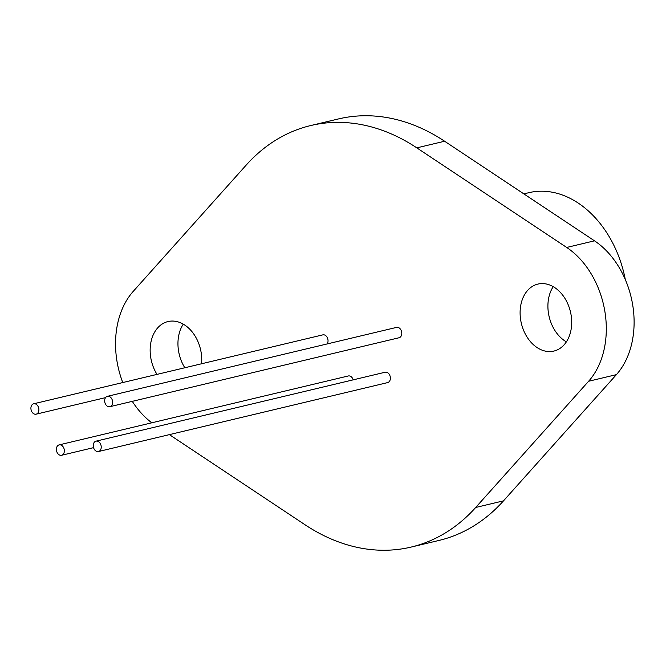 <?xml version="1.0" encoding="UTF-8"?>
<svg xmlns="http://www.w3.org/2000/svg" width="666" height="666" viewBox="0 0 666 666"><rect width="100%" height="100%" fill="white"/><g stroke="black" fill="none" stroke-linecap="round" stroke-linejoin="round"><path stroke-width="1" d="M107.409 396.32L396.561 327.389A5.336 3.904 76.6 0 1 401.498 331.31A5.336 3.904 76.6 0 1 399.034 337.762L109.882 406.693A5.336 3.904 76.6 0 1 104.937 402.772A5.336 3.904 76.6 0 1 107.409 396.32A5.336 3.904 76.6 0 1 112.346 400.241A5.336 3.904 76.6 0 1 109.882 406.693M63.145 454.345A5.336 3.904 76.6 0 1 61.605 455.269A5.336 3.904 76.6 0 1 56.943 452.122A5.336 3.904 76.6 0 1 57.592 445.812A5.336 3.904 76.6 0 1 59.132 444.888A5.336 3.904 76.6 0 1 63.794 448.027A5.336 3.904 76.6 0 1 63.145 454.345M96.004 441.158L385.156 372.227A5.336 3.904 76.6 0 1 389.56 374.825A5.336 3.904 76.6 0 1 387.629 382.6L98.476 451.531A5.336 3.904 76.6 0 1 94.081 448.934A5.336 3.904 76.6 0 1 96.004 441.158A5.336 3.904 76.6 0 1 100.408 443.756A5.336 3.904 76.6 0 1 98.476 451.531M33.658 403.796A5.336 3.904 76.6 0 1 36.497 404.503A5.336 3.904 76.6 0 1 38.886 409.973A5.336 3.904 76.6 0 1 36.139 414.169A5.336 3.904 76.6 0 1 33.3 413.461A5.336 3.904 76.6 0 1 30.911 407.983A5.336 3.904 76.6 0 1 33.658 403.796L322.819 334.865A5.336 3.904 76.6 0 1 325.649 335.572A5.336 3.904 76.6 0 1 327.131 343.939M184.815 367.757A34.432 25.225 76.6 0 1 178.555 350.974A34.432 25.225 76.6 0 1 183.267 324.142M157.01 374.392A34.432 25.225 76.6 0 1 150.749 357.609A34.432 25.225 76.6 0 1 167.965 321.561A34.432 25.225 76.6 0 1 201.14 352.497A34.432 25.225 76.6 0 1 201.573 363.769M566.383 341.858A34.432 25.225 76.6 0 1 548.509 313.503A34.432 25.225 76.6 0 1 553.221 286.663M571.095 315.026A34.432 25.225 76.6 0 1 553.887 351.065A34.432 25.225 76.6 0 1 520.704 320.13A34.432 25.225 76.6 0 1 537.92 284.082A34.432 25.225 76.6 0 1 571.095 315.026M122.769 382.55A80.619 59.058 76.6 0 1 133.242 291.367L246.145 165.151A216.658 158.716 76.6 0 1 310.681 125.558L338.486 118.931A216.658 158.716 76.6 0 1 444.613 141.234L594.497 240.826A80.619 59.058 76.6 0 1 632.7 304.97A80.619 59.058 76.6 0 1 616.408 374.633L503.504 500.849A216.658 158.716 76.6 0 1 438.969 540.442L411.163 547.069A216.658 158.716 76.6 0 1 305.036 524.766L169.38 434.632M310.681 125.558A216.658 158.716 76.6 0 1 416.816 147.86L566.699 247.452A80.619 59.058 76.6 0 1 604.894 311.596A80.619 59.058 76.6 0 1 588.611 381.26L475.699 507.475A216.658 158.716 76.6 0 1 411.163 547.069M625.299 279.554A100.774 73.818 -103.4 0 0 528.846 192.69L523.842 193.881M151.806 422.802A80.619 59.058 76.6 0 1 132.268 401.357M59.132 444.888L348.285 375.965A5.336 3.904 76.6 0 1 353.213 379.845M616.408 374.633L588.611 381.26M444.613 141.234L416.816 147.86M594.497 240.826L566.699 247.452M503.504 500.849L475.699 507.475M93.548 447.652L61.605 455.269M105.561 397.619L36.139 414.169"/></g></svg>
